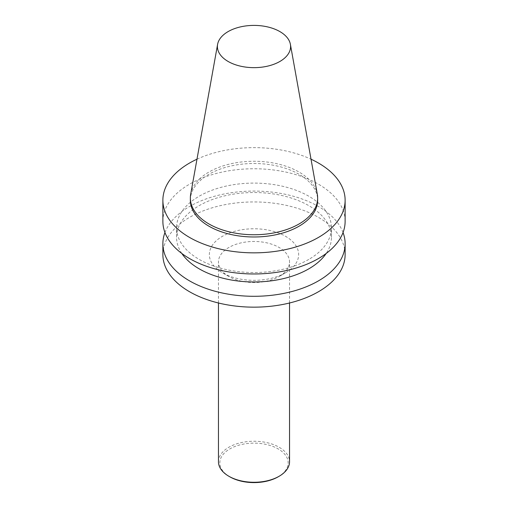 <?xml version="1.0" encoding="UTF-8"?>
<svg xmlns="http://www.w3.org/2000/svg" width="508" height="508" viewBox="0 0 508 508"><rect width="100%" height="100%" fill="white"/><g stroke="black" fill="none" stroke-linecap="round" stroke-linejoin="round"><path stroke-width="0.38" stroke-dasharray="2.54 1.91" d="M229.838 476.822A34.169 19.729 180 0 1 229.838 448.92A34.169 19.729 180 0 1 278.162 448.92A34.169 19.729 180 0 1 278.162 476.822M218.465 461.753A35.535 20.517 180 0 1 254 441.236A35.535 20.517 180 0 1 289.535 461.753M190.691 194.215A63.646 36.747 180 0 1 254 161.258A63.646 36.747 180 0 1 317.31 194.215M190.354 200.241A63.646 36.747 180 0 1 254 163.493A63.646 36.747 180 0 1 317.646 200.241M196.977 159.201A91.123 52.61 180 0 1 311.023 159.201M162.877 221.367A91.123 52.61 180 0 1 254 168.758A91.123 52.61 180 0 1 345.123 221.367M308.769 259.429A77.451 44.717 180 0 1 224.358 269.126A77.451 44.717 180 0 1 176.549 227.813A77.451 44.717 180 0 1 254 183.096A77.451 44.717 180 0 1 331.451 227.813A77.451 44.717 180 0 1 308.769 259.429M181.839 253.492A77.451 44.717 180 0 1 176.549 237.242A77.451 44.717 180 0 1 254 192.526A77.451 44.717 180 0 1 331.451 237.242A77.451 44.717 180 0 1 326.161 253.492M164.954 232.531A91.123 52.61 180 0 1 254 191.078A91.123 52.61 180 0 1 343.046 232.531M162.877 254.552A91.123 52.61 180 0 1 254 201.943A91.123 52.61 180 0 1 345.123 254.552M285.572 272.777A44.647 25.781 180 0 1 222.428 272.777A44.647 25.781 180 0 1 222.428 236.322A44.647 25.781 180 0 1 285.572 236.322A44.647 25.781 180 0 1 285.572 272.777L279.127 276.498A35.535 20.517 180 0 1 228.873 276.498A35.535 20.517 180 0 1 218.465 261.988A35.535 20.517 180 0 1 254 241.471A35.535 20.517 180 0 1 289.535 261.988A35.535 20.517 180 0 1 279.127 276.498L285.572 272.777M331.451 237.242L331.451 227.813M176.549 237.242L176.549 227.813M228.873 276.498L222.428 272.777M289.535 302.99L289.535 261.988M218.465 302.99L218.465 261.988"/><path stroke-width="0.76" d="M289.535 302.99L289.535 461.753A35.535 20.517 180 0 1 279.127 476.263L278.162 476.822A34.169 19.729 180 0 1 229.838 476.822L228.873 476.263A35.535 20.517 180 0 1 218.465 461.753L218.465 302.99M278.162 476.822L279.127 476.263A35.535 20.517 180 0 1 228.873 476.263M279.876 61.468A36.595 21.126 180 0 1 238.271 65.602A36.595 21.126 180 0 1 217.602 44.348A36.595 21.126 180 0 1 254 25.4A36.595 21.126 180 0 1 290.398 44.348A36.595 21.126 180 0 1 279.876 61.468M290.398 44.348L317.31 194.215A63.646 36.747 180 0 1 317.646 198.006A63.646 36.747 180 0 1 299.009 223.99A63.646 36.747 180 0 1 229.641 231.953A63.646 36.747 180 0 1 190.354 198.006A63.646 36.747 180 0 1 190.691 194.215L217.602 44.348M317.646 198.006L317.646 200.241A63.646 36.747 180 0 1 299.009 226.225A63.646 36.747 180 0 1 229.641 234.188A63.646 36.747 180 0 1 190.354 200.241L190.354 198.006M311.023 159.201A91.123 52.61 180 0 1 345.123 200.241A91.123 52.61 180 0 1 318.433 237.439A91.123 52.61 180 0 1 219.132 248.844A91.123 52.61 180 0 1 162.877 200.241A91.123 52.61 180 0 1 196.977 159.201M345.123 200.241L345.123 221.367A91.123 52.61 180 0 1 318.433 258.566A91.123 52.61 180 0 1 219.132 269.97A91.123 52.61 180 0 1 162.877 221.367L162.877 200.241M326.161 253.492A77.451 44.717 180 0 1 308.769 268.865A77.451 44.717 180 0 1 181.839 253.492M343.046 232.531A91.123 52.61 180 0 1 345.123 243.688A91.123 52.61 180 0 1 318.433 280.886A91.123 52.61 180 0 1 219.132 292.291A91.123 52.61 180 0 1 162.877 243.688A91.123 52.61 180 0 1 164.954 232.531M345.123 243.688L345.123 254.552A91.123 52.61 180 0 1 318.433 291.751A91.123 52.61 180 0 1 219.132 303.155A91.123 52.61 180 0 1 162.877 254.552L162.877 243.688"/></g></svg>
